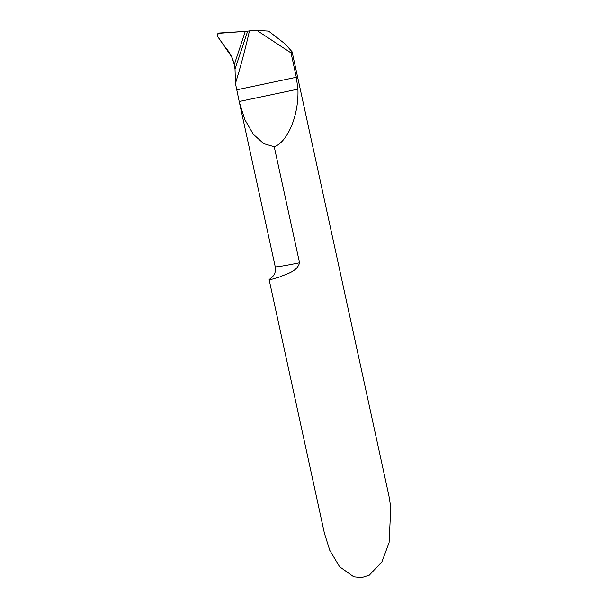 <?xml version="1.0" encoding="UTF-8"?>
<svg xmlns="http://www.w3.org/2000/svg" width="608" height="608" viewBox="0 0 608 608"><rect width="100%" height="100%" fill="white"/><g stroke="black" fill="none" stroke-linecap="round" stroke-linejoin="round"><path stroke-width="0.91" d="M269.678 279.338C267.87 280.387 271.335 279.543 280.09 276.807C285.418 274.147 297.198 271.996 299.539 262.762A35.5 1.36 167.7 0 1 275.226 266.737C275.865 269.944 275.325 272.916 273.6 275.637L269.131 279.688L324.414 533.254L329.81 550.4L339.629 566.762L353.757 576.794L361.631 577.6L369.307 575.16L381.877 561.906L389.067 542.708L390.8 507.368L388.922 495.839L292.098 51.786L291.68 52.767L291.027 52.896L296.339 77.277L297.912 89.156C299.014 114.73 287.82 141.96 274.246 146.756L263.652 143.602L253.316 134.262L244.864 119.677L239.377 102.311L235.456 83.44L235.03 69.13L234.278 64.615L245.29 31.373L247.669 31.168L235.03 69.13M299.539 262.762L274.246 146.756M291.027 52.896L256.888 30.4L268.592 31.107L285.152 43.943L292.098 51.786M256.888 30.4L249.44 30.886A711.679 698.79 -113.8 0 1 235.456 83.44M247.669 31.168L249.44 30.886M218.956 32.992L217.2 35.226L217.558 36.412L232.005 57.327L234.278 64.615L245.29 31.373L219.374 33.265M219.055 33.037L245.29 31.373L234.278 64.615C232.758 57.988 229.657 52.06 224.96 46.831L217.558 36.412C216.858 34.724 217.352 33.6 219.055 33.037M296.339 77.277L236.846 89.802M297.912 89.156L239.202 101.513M239.377 102.311L275.226 266.737"/></g></svg>
